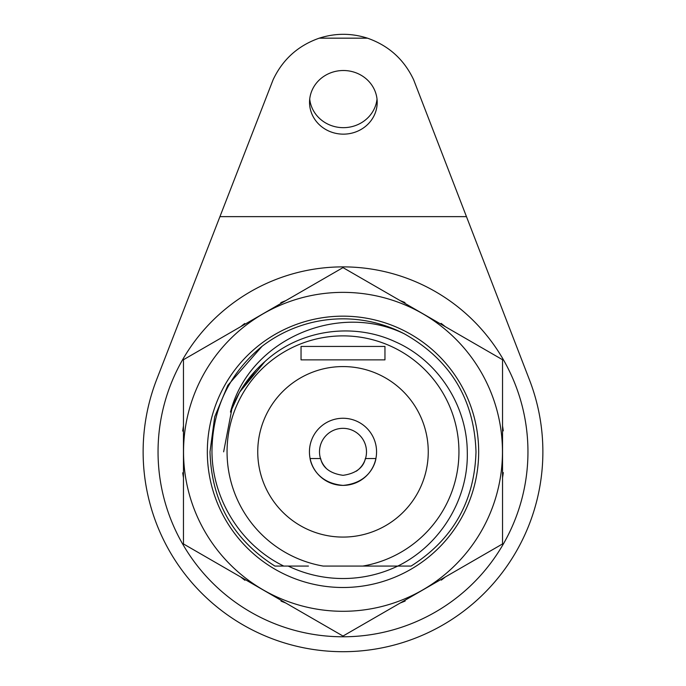 <?xml version="1.0" encoding="UTF-8"?>
<svg xmlns="http://www.w3.org/2000/svg" width="686" height="686" viewBox="0 0 686 686"><rect width="100%" height="100%" fill="white"/><g stroke="black" fill="none" stroke-linecap="round" stroke-linejoin="round"><path stroke-width="1.03" d="M262.103 346.267C228.935 373.784 212.223 408.967 211.965 451.825C212.351 499.382 240.855 545.284 283.772 566.07L288.214 566.07A126.696 126.696 0 0 0 397.786 566.07L362.808 566.07A115.943 115.943 0 0 0 458.943 451.825A115.943 115.943 0 0 0 343 335.883A115.943 115.943 0 0 0 227.057 451.825A115.943 115.943 0 0 0 323.192 566.07L411.094 566.07C452.889 539.496 474.523 501.415 475.998 451.825C474.258 399.226 450.385 359.893 404.363 333.842A132.998 132.998 0 0 0 262.103 346.267L227.821 385.335L214.692 416.822L210.002 451.825L214.692 416.822L227.821 385.335L262.103 346.267L227.821 385.335L214.692 416.822L210.002 451.825C211.477 501.415 233.111 539.496 274.906 566.07L308.434 566.07L274.906 566.07M397.803 566.07C440.275 545.267 468.624 499.194 467.277 451.825C466.977 405.366 437.857 360.347 395.11 341.688C352.827 322.068 299.679 329.726 265.053 361.445C249.129 375.328 237.605 392.203 230.462 412.08C249.129 339.664 337.769 301.42 404.363 333.842M257.747 451.825A85.253 85.253 0 0 0 343 537.078A85.253 85.253 0 0 0 428.253 451.825A85.253 85.253 0 0 0 343 366.573A85.253 85.253 0 0 0 257.747 451.825M309.437 451.825A33.563 33.563 0 0 0 375.885 458.54A33.563 33.563 0 0 0 343 418.263A33.563 33.563 0 0 0 309.437 451.825M356.24 471.239A23.495 23.495 0 0 0 365.518 458.54L375.885 458.54C376.4 455.375 374.573 482.481 343.086 485.396C311.461 482.601 309.592 455.393 310.115 458.54L320.482 458.54A23.495 23.495 0 0 0 325.91 467.946M366.495 451.825A23.495 23.495 0 0 0 343 428.338A23.495 23.495 0 0 0 320.482 458.54C320.979 456.567 320.019 472.174 343.051 475.321C365.981 472.131 365.038 456.542 365.518 458.54A23.495 23.495 0 0 0 366.495 451.825M301.043 359.867L384.957 359.867L384.957 346.439L301.043 346.439L301.043 359.867M264.942 361.539L239.637 392.152L230.462 412.08M232.142 407.595L223.645 451.825L232.142 407.595M256.513 369.574L239.637 392.152M343.369 134.147A33.828 31.822 180 0 0 377.197 102.325A33.828 31.822 180 0 0 343.369 70.512A33.828 31.822 180 0 0 309.54 102.325A33.828 31.822 180 0 0 343.369 134.147M309.72 99.084A33.828 31.822 180 0 0 343.369 127.665A33.828 31.822 180 0 0 377.017 99.084M542.875 451.825A199.875 199.875 0 0 0 529.463 379.864L413.632 79.748C404.045 59.45 388.662 45.593 367.482 38.167C351.404 33.031 335.325 33.031 319.256 38.167C298.067 45.593 282.683 59.45 273.105 79.748L156.691 379.461A199.875 199.875 0 0 0 343 651.7A199.875 199.875 0 0 0 542.875 451.825M466.471 216.639L219.932 216.639M367.482 38.167L319.256 38.167M158.046 451.825A184.954 184.954 0 0 0 343 636.78A184.954 184.954 0 0 0 527.954 451.825A184.954 184.954 0 0 0 343 266.88A184.954 184.954 0 0 0 158.046 451.825M281.32 600.439L281.046 601.116A161.639 161.639 0 0 0 285.693 602.968M240.769 577.029A161.639 161.639 0 0 0 244.868 580.27L245.331 579.661M183.462 472.723L182.733 472.817A161.639 161.639 0 0 0 183.462 477.773M183.462 425.886A161.639 161.639 0 0 0 182.708 431.065L183.462 431.16M245.134 324.109L244.688 323.526A161.639 161.639 0 0 0 240.769 326.63M285.693 300.691A161.639 161.639 0 0 0 280.831 302.629L281.131 303.332M404.68 303.221L404.954 302.543A161.639 161.639 0 0 0 400.307 300.691M445.231 326.63A161.639 161.639 0 0 0 441.132 323.389L440.669 323.998M502.538 430.937L503.267 430.842A161.639 161.639 0 0 0 502.538 425.886M502.538 477.773A161.639 161.639 0 0 0 503.292 472.594L502.538 472.5M440.866 579.55L441.312 580.133A161.639 161.639 0 0 0 445.231 577.029M400.307 602.968A161.639 161.639 0 0 0 405.169 601.03L404.869 600.327M502.461 451.825A159.461 159.461 0 0 1 343 611.295A159.461 159.461 0 0 1 183.539 451.825A159.461 159.461 0 0 1 343 292.365A159.461 159.461 0 0 1 502.461 451.825M183.462 543.938L183.462 359.721L343 267.609L502.538 359.721L502.538 543.938L343 636.051L183.462 543.938M478.674 451.825A135.674 135.674 0 0 0 343 316.16A135.674 135.674 0 0 0 207.326 451.825A135.674 135.674 0 0 0 343 587.499A135.674 135.674 0 0 0 478.674 451.825"/></g></svg>
